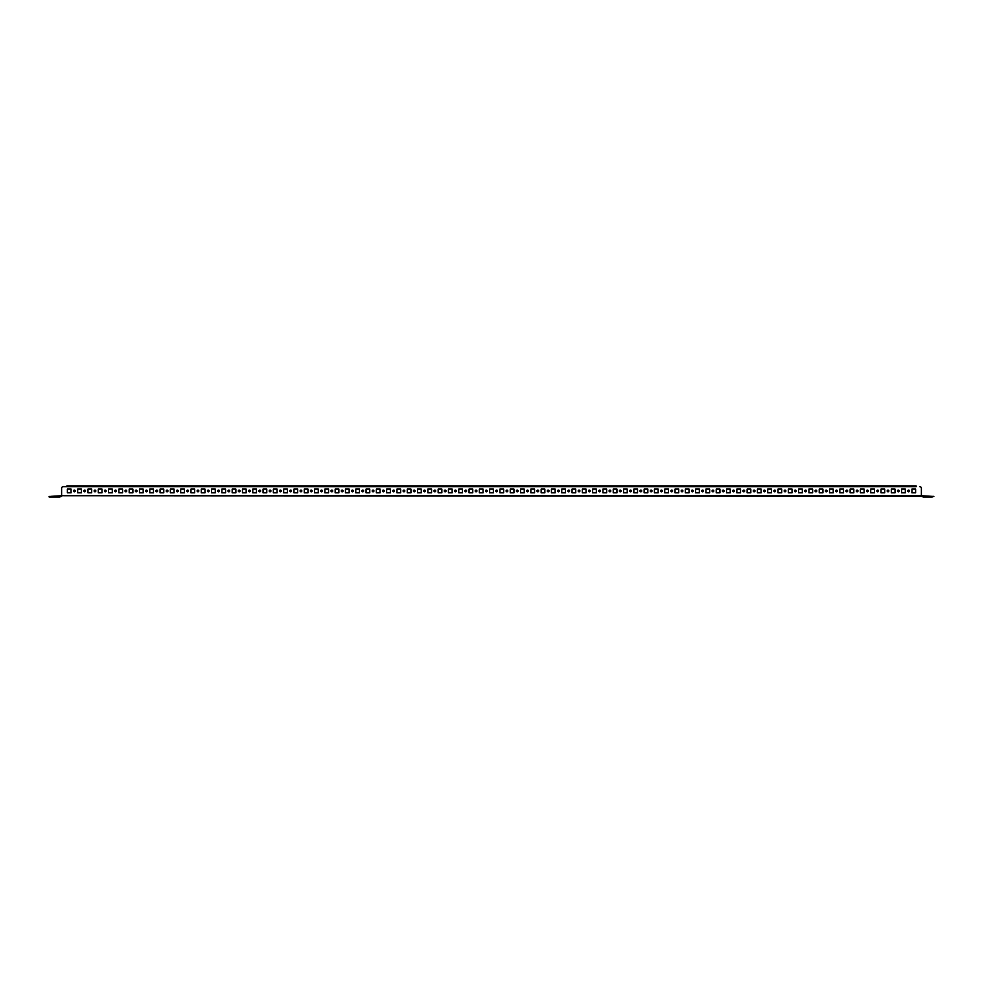 <?xml version="1.0" encoding="UTF-8"?>
<svg xmlns="http://www.w3.org/2000/svg" width="983" height="983" viewBox="0 0 983 983"><rect width="100%" height="100%" fill="white"/><g stroke="black" fill="none" stroke-linecap="round" stroke-linejoin="round"><path stroke-width="1.47" d="M908.611 490.099A0.86 0.86 0 0 0 907.751 490.959A0.86 0.86 0 0 0 908.611 491.819A0.86 0.86 0 0 0 909.484 490.959A0.86 0.86 0 0 0 908.611 490.099M898.315 490.099A0.86 0.86 0 0 0 897.454 490.959A0.86 0.86 0 0 0 898.315 491.819A0.86 0.86 0 0 0 899.187 490.959A0.86 0.86 0 0 0 898.315 490.099M888.018 490.099A0.86 0.86 0 0 0 887.158 490.959A0.86 0.86 0 0 0 888.018 491.819A0.86 0.86 0 0 0 888.878 490.959A0.86 0.86 0 0 0 888.018 490.099M877.721 490.099A0.86 0.86 0 0 0 876.861 490.959A0.86 0.86 0 0 0 877.721 491.819A0.86 0.86 0 0 0 878.581 490.959A0.86 0.86 0 0 0 877.721 490.099M867.424 490.099A0.86 0.86 0 0 0 866.551 490.959A0.86 0.86 0 0 0 867.424 491.819A0.86 0.86 0 0 0 868.284 490.959A0.86 0.86 0 0 0 867.424 490.099M857.127 490.099A0.86 0.86 0 0 0 856.254 490.959A0.86 0.86 0 0 0 857.127 491.819A0.86 0.86 0 0 0 857.987 490.959A0.86 0.86 0 0 0 857.127 490.099M846.818 490.099A0.86 0.86 0 0 0 845.958 490.959A0.86 0.86 0 0 0 846.818 491.819A0.86 0.86 0 0 0 847.69 490.959A0.86 0.86 0 0 0 846.818 490.099M836.521 490.099A0.86 0.86 0 0 0 835.661 490.959A0.86 0.86 0 0 0 836.521 491.819A0.86 0.86 0 0 0 837.393 490.959A0.86 0.86 0 0 0 836.521 490.099M826.224 490.099A0.86 0.86 0 0 0 825.364 490.959A0.86 0.86 0 0 0 826.224 491.819A0.86 0.86 0 0 0 827.084 490.959A0.86 0.86 0 0 0 826.224 490.099M815.927 490.099A0.86 0.86 0 0 0 815.054 490.959A0.86 0.86 0 0 0 815.927 491.819A0.86 0.86 0 0 0 816.787 490.959A0.86 0.86 0 0 0 815.927 490.099M805.63 490.099A0.86 0.86 0 0 0 804.758 490.959A0.86 0.86 0 0 0 805.63 491.819A0.86 0.86 0 0 0 806.49 490.959A0.86 0.86 0 0 0 805.63 490.099M795.321 490.099A0.86 0.86 0 0 0 794.461 490.959A0.86 0.86 0 0 0 795.321 491.819A0.86 0.86 0 0 0 796.193 490.959A0.86 0.86 0 0 0 795.321 490.099M785.024 490.099A0.86 0.86 0 0 0 784.164 490.959A0.86 0.86 0 0 0 785.024 491.819A0.86 0.86 0 0 0 785.896 490.959A0.86 0.86 0 0 0 785.024 490.099M774.727 490.099A0.86 0.86 0 0 0 773.867 490.959A0.86 0.86 0 0 0 774.727 491.819A0.86 0.86 0 0 0 775.587 490.959A0.86 0.86 0 0 0 774.727 490.099M764.43 490.099A0.86 0.86 0 0 0 763.558 490.959A0.86 0.86 0 0 0 764.43 491.819A0.86 0.86 0 0 0 765.29 490.959A0.86 0.86 0 0 0 764.43 490.099M754.133 490.099A0.86 0.86 0 0 0 753.261 490.959A0.86 0.86 0 0 0 754.133 491.819A0.86 0.86 0 0 0 754.993 490.959A0.86 0.86 0 0 0 754.133 490.099M743.836 490.099A0.86 0.86 0 0 0 742.964 490.959A0.86 0.86 0 0 0 743.836 491.819A0.86 0.86 0 0 0 744.696 490.959A0.86 0.86 0 0 0 743.836 490.099M733.527 490.099A0.86 0.86 0 0 0 732.667 490.959A0.86 0.86 0 0 0 733.527 491.819A0.86 0.86 0 0 0 734.399 490.959A0.86 0.86 0 0 0 733.527 490.099M723.23 490.099A0.86 0.86 0 0 0 722.37 490.959A0.86 0.86 0 0 0 723.23 491.819A0.86 0.86 0 0 0 724.102 490.959A0.86 0.86 0 0 0 723.23 490.099M712.933 490.099A0.86 0.86 0 0 0 712.073 490.959A0.86 0.86 0 0 0 712.933 491.819A0.86 0.86 0 0 0 713.793 490.959A0.86 0.86 0 0 0 712.933 490.099M702.636 490.099A0.86 0.86 0 0 0 701.764 490.959A0.86 0.86 0 0 0 702.636 491.819A0.86 0.86 0 0 0 703.496 490.959A0.86 0.86 0 0 0 702.636 490.099M692.339 490.099A0.86 0.86 0 0 0 691.467 490.959A0.86 0.86 0 0 0 692.339 491.819A0.86 0.86 0 0 0 693.199 490.959A0.86 0.86 0 0 0 692.339 490.099M682.03 490.099A0.86 0.86 0 0 0 681.17 490.959A0.86 0.86 0 0 0 682.03 491.819A0.86 0.86 0 0 0 682.902 490.959A0.86 0.86 0 0 0 682.03 490.099M671.733 490.099A0.86 0.86 0 0 0 670.873 490.959A0.86 0.86 0 0 0 671.733 491.819A0.86 0.86 0 0 0 672.605 490.959A0.86 0.86 0 0 0 671.733 490.099M661.436 490.099A0.86 0.86 0 0 0 660.576 490.959A0.86 0.86 0 0 0 661.436 491.819A0.86 0.86 0 0 0 662.296 490.959A0.86 0.86 0 0 0 661.436 490.099M651.139 490.099A0.86 0.86 0 0 0 650.267 490.959A0.86 0.86 0 0 0 651.139 491.819A0.86 0.86 0 0 0 651.999 490.959A0.86 0.86 0 0 0 651.139 490.099M640.842 490.099A0.86 0.86 0 0 0 639.97 490.959A0.86 0.86 0 0 0 640.842 491.819A0.86 0.86 0 0 0 641.702 490.959A0.86 0.86 0 0 0 640.842 490.099M630.545 490.099A0.86 0.86 0 0 0 629.673 490.959A0.86 0.86 0 0 0 630.545 491.819A0.86 0.86 0 0 0 631.405 490.959A0.86 0.86 0 0 0 630.545 490.099M620.236 490.099A0.86 0.86 0 0 0 619.376 490.959A0.86 0.86 0 0 0 620.236 491.819A0.86 0.86 0 0 0 621.109 490.959A0.86 0.86 0 0 0 620.236 490.099M609.939 490.099A0.86 0.86 0 0 0 609.079 490.959A0.86 0.86 0 0 0 609.939 491.819A0.86 0.86 0 0 0 610.812 490.959A0.86 0.86 0 0 0 609.939 490.099M599.642 490.099A0.86 0.86 0 0 0 598.782 490.959A0.86 0.86 0 0 0 599.642 491.819A0.86 0.86 0 0 0 600.502 490.959A0.86 0.86 0 0 0 599.642 490.099M589.345 490.099A0.86 0.86 0 0 0 588.473 490.959A0.86 0.86 0 0 0 589.345 491.819A0.86 0.86 0 0 0 590.205 490.959A0.86 0.86 0 0 0 589.345 490.099M579.048 490.099A0.86 0.86 0 0 0 578.176 490.959A0.86 0.86 0 0 0 579.048 491.819A0.86 0.86 0 0 0 579.909 490.959A0.86 0.86 0 0 0 579.048 490.099M568.739 490.099A0.86 0.86 0 0 0 567.879 490.959A0.86 0.86 0 0 0 568.739 491.819A0.86 0.86 0 0 0 569.612 490.959A0.86 0.86 0 0 0 568.739 490.099M558.442 490.099A0.86 0.86 0 0 0 557.582 490.959A0.86 0.86 0 0 0 558.442 491.819A0.86 0.86 0 0 0 559.315 490.959A0.86 0.86 0 0 0 558.442 490.099M548.145 490.099A0.86 0.86 0 0 0 547.285 490.959A0.86 0.86 0 0 0 548.145 491.819A0.86 0.86 0 0 0 549.005 490.959A0.86 0.86 0 0 0 548.145 490.099M537.848 490.099A0.86 0.86 0 0 0 536.976 490.959A0.86 0.86 0 0 0 537.848 491.819A0.86 0.86 0 0 0 538.709 490.959A0.86 0.86 0 0 0 537.848 490.099M527.552 490.099A0.86 0.86 0 0 0 526.679 490.959A0.86 0.86 0 0 0 527.552 491.819A0.86 0.86 0 0 0 528.412 490.959A0.86 0.86 0 0 0 527.552 490.099M517.255 490.099A0.86 0.86 0 0 0 516.382 490.959A0.86 0.86 0 0 0 517.255 491.819A0.86 0.86 0 0 0 518.115 490.959A0.86 0.86 0 0 0 517.255 490.099M506.945 490.099A0.86 0.86 0 0 0 506.085 490.959A0.86 0.86 0 0 0 506.945 491.819A0.86 0.86 0 0 0 507.818 490.959A0.86 0.86 0 0 0 506.945 490.099M496.648 490.099A0.86 0.86 0 0 0 495.788 490.959A0.86 0.86 0 0 0 496.648 491.819A0.86 0.86 0 0 0 497.521 490.959A0.86 0.86 0 0 0 496.648 490.099M486.352 490.099A0.86 0.86 0 0 0 485.491 490.959A0.86 0.86 0 0 0 486.352 491.819A0.86 0.86 0 0 0 487.212 490.959A0.86 0.86 0 0 0 486.352 490.099M476.055 490.099A0.86 0.86 0 0 0 475.182 490.959A0.86 0.86 0 0 0 476.055 491.819A0.86 0.86 0 0 0 476.915 490.959A0.86 0.86 0 0 0 476.055 490.099M465.758 490.099A0.86 0.86 0 0 0 464.885 490.959A0.86 0.86 0 0 0 465.758 491.819A0.86 0.86 0 0 0 466.618 490.959A0.86 0.86 0 0 0 465.758 490.099M455.448 490.099A0.86 0.86 0 0 0 454.588 490.959A0.86 0.86 0 0 0 455.448 491.819A0.86 0.86 0 0 0 456.321 490.959A0.86 0.86 0 0 0 455.448 490.099M445.152 490.099A0.86 0.86 0 0 0 444.291 490.959A0.86 0.86 0 0 0 445.152 491.819A0.86 0.86 0 0 0 446.024 490.959A0.86 0.86 0 0 0 445.152 490.099M434.855 490.099A0.86 0.86 0 0 0 433.995 490.959A0.86 0.86 0 0 0 434.855 491.819A0.86 0.86 0 0 0 435.715 490.959A0.86 0.86 0 0 0 434.855 490.099M424.558 490.099A0.86 0.86 0 0 0 423.685 490.959A0.86 0.86 0 0 0 424.558 491.819A0.86 0.86 0 0 0 425.418 490.959A0.86 0.86 0 0 0 424.558 490.099M414.261 490.099A0.86 0.86 0 0 0 413.388 490.959A0.86 0.86 0 0 0 414.261 491.819A0.86 0.86 0 0 0 415.121 490.959A0.86 0.86 0 0 0 414.261 490.099M403.964 490.099A0.86 0.86 0 0 0 403.091 490.959A0.86 0.86 0 0 0 403.964 491.819A0.86 0.86 0 0 0 404.824 490.959A0.86 0.86 0 0 0 403.964 490.099M393.655 490.099A0.86 0.86 0 0 0 392.795 490.959A0.86 0.86 0 0 0 393.655 491.819A0.86 0.86 0 0 0 394.527 490.959A0.86 0.86 0 0 0 393.655 490.099M383.358 490.099A0.86 0.86 0 0 0 382.498 490.959A0.86 0.86 0 0 0 383.358 491.819A0.86 0.86 0 0 0 384.23 490.959A0.86 0.86 0 0 0 383.358 490.099M373.061 490.099A0.86 0.86 0 0 0 372.201 490.959A0.86 0.86 0 0 0 373.061 491.819A0.86 0.86 0 0 0 373.921 490.959A0.86 0.86 0 0 0 373.061 490.099M362.764 490.099A0.86 0.86 0 0 0 361.891 490.959A0.86 0.86 0 0 0 362.764 491.819A0.86 0.86 0 0 0 363.624 490.959A0.86 0.86 0 0 0 362.764 490.099M352.467 490.099A0.86 0.86 0 0 0 351.595 490.959A0.86 0.86 0 0 0 352.467 491.819A0.86 0.86 0 0 0 353.327 490.959A0.86 0.86 0 0 0 352.467 490.099M342.158 490.099A0.86 0.86 0 0 0 341.298 490.959A0.86 0.86 0 0 0 342.158 491.819A0.86 0.86 0 0 0 343.03 490.959A0.86 0.86 0 0 0 342.158 490.099M331.861 490.099A0.86 0.86 0 0 0 331.001 490.959A0.86 0.86 0 0 0 331.861 491.819A0.86 0.86 0 0 0 332.733 490.959A0.86 0.86 0 0 0 331.861 490.099M321.564 490.099A0.86 0.86 0 0 0 320.704 490.959A0.86 0.86 0 0 0 321.564 491.819A0.86 0.86 0 0 0 322.424 490.959A0.86 0.86 0 0 0 321.564 490.099M311.267 490.099A0.86 0.86 0 0 0 310.395 490.959A0.86 0.86 0 0 0 311.267 491.819A0.86 0.86 0 0 0 312.127 490.959A0.86 0.86 0 0 0 311.267 490.099M300.97 490.099A0.86 0.86 0 0 0 300.098 490.959A0.86 0.86 0 0 0 300.97 491.819A0.86 0.86 0 0 0 301.83 490.959A0.86 0.86 0 0 0 300.97 490.099M290.661 490.099A0.86 0.86 0 0 0 289.801 490.959A0.86 0.86 0 0 0 290.661 491.819A0.86 0.86 0 0 0 291.533 490.959A0.86 0.86 0 0 0 290.661 490.099M280.364 490.099A0.86 0.86 0 0 0 279.504 490.959A0.86 0.86 0 0 0 280.364 491.819A0.86 0.86 0 0 0 281.236 490.959A0.86 0.86 0 0 0 280.364 490.099M270.067 490.099A0.86 0.86 0 0 0 269.207 490.959A0.86 0.86 0 0 0 270.067 491.819A0.86 0.86 0 0 0 270.939 490.959A0.86 0.86 0 0 0 270.067 490.099M259.77 490.099A0.86 0.86 0 0 0 258.91 490.959A0.86 0.86 0 0 0 259.77 491.819A0.86 0.86 0 0 0 260.63 490.959A0.86 0.86 0 0 0 259.77 490.099M249.473 490.099A0.86 0.86 0 0 0 248.601 490.959A0.86 0.86 0 0 0 249.473 491.819A0.86 0.86 0 0 0 250.333 490.959A0.86 0.86 0 0 0 249.473 490.099M239.176 490.099A0.86 0.86 0 0 0 238.304 490.959A0.86 0.86 0 0 0 239.176 491.819A0.86 0.86 0 0 0 240.036 490.959A0.86 0.86 0 0 0 239.176 490.099M228.867 490.099A0.86 0.86 0 0 0 228.007 490.959A0.86 0.86 0 0 0 228.867 491.819A0.86 0.86 0 0 0 229.739 490.959A0.86 0.86 0 0 0 228.867 490.099M218.57 490.099A0.86 0.86 0 0 0 217.71 490.959A0.86 0.86 0 0 0 218.57 491.819A0.86 0.86 0 0 0 219.442 490.959A0.86 0.86 0 0 0 218.57 490.099M208.273 490.099A0.86 0.86 0 0 0 207.413 490.959A0.86 0.86 0 0 0 208.273 491.819A0.86 0.86 0 0 0 209.133 490.959A0.86 0.86 0 0 0 208.273 490.099M197.976 490.099A0.86 0.86 0 0 0 197.104 490.959A0.86 0.86 0 0 0 197.976 491.819A0.86 0.86 0 0 0 198.836 490.959A0.86 0.86 0 0 0 197.976 490.099M187.679 490.099A0.86 0.86 0 0 0 186.807 490.959A0.86 0.86 0 0 0 187.679 491.819A0.86 0.86 0 0 0 188.539 490.959A0.86 0.86 0 0 0 187.679 490.099M177.37 490.099A0.86 0.86 0 0 0 176.51 490.959A0.86 0.86 0 0 0 177.37 491.819A0.86 0.86 0 0 0 178.242 490.959A0.86 0.86 0 0 0 177.37 490.099M167.073 490.099A0.86 0.86 0 0 0 166.213 490.959A0.86 0.86 0 0 0 167.073 491.819A0.86 0.86 0 0 0 167.946 490.959A0.86 0.86 0 0 0 167.073 490.099M156.776 490.099A0.86 0.86 0 0 0 155.916 490.959A0.86 0.86 0 0 0 156.776 491.819A0.86 0.86 0 0 0 157.649 490.959A0.86 0.86 0 0 0 156.776 490.099M146.479 490.099A0.86 0.86 0 0 0 145.619 490.959A0.86 0.86 0 0 0 146.479 491.819A0.86 0.86 0 0 0 147.339 490.959A0.86 0.86 0 0 0 146.479 490.099M136.182 490.099A0.86 0.86 0 0 0 135.31 490.959A0.86 0.86 0 0 0 136.182 491.819A0.86 0.86 0 0 0 137.042 490.959A0.86 0.86 0 0 0 136.182 490.099M125.885 490.099A0.86 0.86 0 0 0 125.013 490.959A0.86 0.86 0 0 0 125.885 491.819A0.86 0.86 0 0 0 126.746 490.959A0.86 0.86 0 0 0 125.885 490.099M115.576 490.099A0.86 0.86 0 0 0 114.716 490.959A0.86 0.86 0 0 0 115.576 491.819A0.86 0.86 0 0 0 116.449 490.959A0.86 0.86 0 0 0 115.576 490.099M105.279 490.099A0.86 0.86 0 0 0 104.419 490.959A0.86 0.86 0 0 0 105.279 491.819A0.86 0.86 0 0 0 106.152 490.959A0.86 0.86 0 0 0 105.279 490.099M94.982 490.099A0.86 0.86 0 0 0 94.122 490.959A0.86 0.86 0 0 0 94.982 491.819A0.86 0.86 0 0 0 95.843 490.959A0.86 0.86 0 0 0 94.982 490.099M84.685 490.099A0.86 0.86 0 0 0 83.813 490.959A0.86 0.86 0 0 0 84.685 491.819A0.86 0.86 0 0 0 85.546 490.959A0.86 0.86 0 0 0 84.685 490.099M74.389 490.099A0.86 0.86 0 0 0 73.516 490.959A0.86 0.86 0 0 0 74.389 491.819A0.86 0.86 0 0 0 75.249 490.959A0.86 0.86 0 0 0 74.389 490.099M63.256 486.634L66.758 486.634L63.256 486.634A1.647 1.647 0 0 0 61.61 488.281L61.61 495.69L61.61 488.281M916.242 486.634L66.758 486.634L66.758 486.007L916.242 486.007L916.242 486.634M77.682 492.815L81.392 492.815L81.392 489.104L77.682 489.104L77.682 492.815L81.392 492.815L81.392 489.104L77.682 489.104L77.682 492.815M67.385 492.815L71.083 492.815L71.083 489.104L67.385 489.104L67.385 492.815L71.083 492.815L71.083 489.104L67.385 489.104L67.385 492.815M932.203 496.366L933.85 496.366L932.203 496.993L932.203 496.366L921.599 495.739A0.627 0.627 0 0 0 921.39 495.702L921.39 488.281A1.647 1.647 0 0 0 919.744 486.634M87.978 489.104L87.978 492.815L91.689 492.815L91.689 489.104L87.978 489.104L87.978 492.815L91.689 492.815L91.689 489.104L87.978 489.104M98.275 489.104L98.275 492.815L101.986 492.815L101.986 489.104L98.275 489.104L98.275 492.815L101.986 492.815L101.986 489.104L98.275 489.104M108.572 489.104L108.572 492.815L112.283 492.815L112.283 489.104L108.572 489.104L108.572 492.815L112.283 492.815L112.283 489.104L108.572 489.104M118.882 489.104L118.882 492.815L122.58 492.815L122.58 489.104L118.882 489.104L118.882 492.815L122.58 492.815L122.58 489.104L118.882 489.104M129.178 489.104L129.178 492.815L132.889 492.815L132.889 489.104L129.178 489.104L129.178 492.815L132.889 492.815L132.889 489.104L129.178 489.104M139.475 489.104L139.475 492.815L143.186 492.815L143.186 489.104L139.475 489.104L139.475 492.815L143.186 492.815L143.186 489.104L139.475 489.104M149.772 489.104L149.772 492.815L153.483 492.815L153.483 489.104L149.772 489.104L149.772 492.815L153.483 492.815L153.483 489.104L149.772 489.104M160.069 489.104L160.069 492.815L163.78 492.815L163.78 489.104L160.069 489.104L160.069 492.815L163.78 492.815L163.78 489.104L160.069 489.104M170.378 489.104L170.378 492.815L174.077 492.815L174.077 489.104L170.378 489.104L170.378 492.815L174.077 492.815L174.077 489.104L170.378 489.104M180.675 489.104L180.675 492.815L184.374 492.815L184.374 489.104L180.675 489.104L180.675 492.815L184.374 492.815L184.374 489.104L180.675 489.104M190.972 489.104L190.972 492.815L194.683 492.815L194.683 489.104L190.972 489.104L190.972 492.815L194.683 492.815L194.683 489.104L190.972 489.104M201.269 489.104L201.269 492.815L204.98 492.815L204.98 489.104L201.269 489.104L201.269 492.815L204.98 492.815L204.98 489.104L201.269 489.104M211.566 489.104L211.566 492.815L215.277 492.815L215.277 489.104L211.566 489.104L211.566 492.815L215.277 492.815L215.277 489.104L211.566 489.104M221.863 489.104L221.863 492.815L225.574 492.815L225.574 489.104L221.863 489.104L221.863 492.815L225.574 492.815L225.574 489.104L221.863 489.104M232.172 489.104L232.172 492.815L235.871 492.815L235.871 489.104L232.172 489.104L232.172 492.815L235.871 492.815L235.871 489.104L232.172 489.104M242.469 489.104L242.469 492.815L246.18 492.815L246.18 489.104L242.469 489.104L242.469 492.815L246.18 492.815L246.18 489.104L242.469 489.104M252.766 489.104L252.766 492.815L256.477 492.815L256.477 489.104L252.766 489.104L252.766 492.815L256.477 492.815L256.477 489.104L252.766 489.104M263.063 489.104L263.063 492.815L266.774 492.815L266.774 489.104L263.063 489.104L263.063 492.815L266.774 492.815L266.774 489.104L263.063 489.104M273.36 489.104L273.36 492.815L277.071 492.815L277.071 489.104L273.36 489.104L273.36 492.815L277.071 492.815L277.071 489.104L273.36 489.104M283.669 489.104L283.669 492.815L287.368 492.815L287.368 489.104L283.669 489.104L283.669 492.815L287.368 492.815L287.368 489.104L283.669 489.104M293.966 489.104L293.966 492.815L297.665 492.815L297.665 489.104L293.966 489.104L293.966 492.815L297.665 492.815L297.665 489.104L293.966 489.104M304.263 489.104L304.263 492.815L307.974 492.815L307.974 489.104L304.263 489.104L304.263 492.815L307.974 492.815L307.974 489.104L304.263 489.104M314.56 489.104L314.56 492.815L318.271 492.815L318.271 489.104L314.56 489.104L314.56 492.815L318.271 492.815L318.271 489.104L314.56 489.104M324.857 489.104L324.857 492.815L328.568 492.815L328.568 489.104L324.857 489.104L324.857 492.815L328.568 492.815L328.568 489.104L324.857 489.104M335.154 489.104L335.154 492.815L338.865 492.815L338.865 489.104L335.154 489.104L335.154 492.815L338.865 492.815L338.865 489.104L335.154 489.104M345.463 489.104L345.463 492.815L349.162 492.815L349.162 489.104L345.463 489.104L345.463 492.815L349.162 492.815L349.162 489.104L345.463 489.104M355.76 489.104L355.76 492.815L359.471 492.815L359.471 489.104L355.76 489.104L355.76 492.815L359.471 492.815L359.471 489.104L355.76 489.104M366.057 489.104L366.057 492.815L369.768 492.815L369.768 489.104L366.057 489.104L366.057 492.815L369.768 492.815L369.768 489.104L366.057 489.104M376.354 489.104L376.354 492.815L380.065 492.815L380.065 489.104L376.354 489.104L376.354 492.815L380.065 492.815L380.065 489.104L376.354 489.104M386.651 489.104L386.651 492.815L390.362 492.815L390.362 489.104L386.651 489.104L386.651 492.815L390.362 492.815L390.362 489.104L386.651 489.104M396.96 489.104L396.96 492.815L400.659 492.815L400.659 489.104L396.96 489.104L396.96 492.815L400.659 492.815L400.659 489.104L396.96 489.104M407.257 489.104L407.257 492.815L410.955 492.815L410.955 489.104L407.257 489.104L407.257 492.815L410.955 492.815L410.955 489.104L407.257 489.104M417.554 489.104L417.554 492.815L421.265 492.815L421.265 489.104L417.554 489.104L417.554 492.815L421.265 492.815L421.265 489.104L417.554 489.104M427.851 489.104L427.851 492.815L431.562 492.815L431.562 489.104L427.851 489.104L427.851 492.815L431.562 492.815L431.562 489.104L427.851 489.104M438.148 489.104L438.148 492.815L441.859 492.815L441.859 489.104L438.148 489.104L438.148 492.815L441.859 492.815L441.859 489.104L438.148 489.104M448.445 489.104L448.445 492.815L452.155 492.815L452.155 489.104L448.445 489.104L448.445 492.815L452.155 492.815L452.155 489.104L448.445 489.104M458.754 489.104L458.754 492.815L462.452 492.815L462.452 489.104L458.754 489.104L458.754 492.815L462.452 492.815L462.452 489.104L458.754 489.104M469.051 489.104L469.051 492.815L472.762 492.815L472.762 489.104L469.051 489.104L469.051 492.815L472.762 492.815L472.762 489.104L469.051 489.104M479.348 489.104L479.348 492.815L483.058 492.815L483.058 489.104L479.348 489.104L479.348 492.815L483.058 492.815L483.058 489.104L479.348 489.104M489.645 489.104L489.645 492.815L493.355 492.815L493.355 489.104L489.645 489.104L489.645 492.815L493.355 492.815L493.355 489.104L489.645 489.104M499.942 489.104L499.942 492.815L503.652 492.815L503.652 489.104L499.942 489.104L499.942 492.815L503.652 492.815L503.652 489.104L499.942 489.104M510.251 489.104L510.251 492.815L513.949 492.815L513.949 489.104L510.251 489.104L510.251 492.815L513.949 492.815L513.949 489.104L510.251 489.104M520.548 489.104L520.548 492.815L524.246 492.815L524.246 489.104L520.548 489.104L520.548 492.815L524.246 492.815L524.246 489.104L520.548 489.104M530.845 489.104L530.845 492.815L534.555 492.815L534.555 489.104L530.845 489.104L530.845 492.815L534.555 492.815L534.555 489.104L530.845 489.104M541.141 489.104L541.141 492.815L544.852 492.815L544.852 489.104L541.141 489.104L541.141 492.815L544.852 492.815L544.852 489.104L541.141 489.104M551.438 489.104L551.438 492.815L555.149 492.815L555.149 489.104L551.438 489.104L551.438 492.815L555.149 492.815L555.149 489.104L551.438 489.104M561.735 489.104L561.735 492.815L565.446 492.815L565.446 489.104L561.735 489.104L561.735 492.815L565.446 492.815L565.446 489.104L561.735 489.104M572.045 489.104L572.045 492.815L575.743 492.815L575.743 489.104L572.045 489.104L572.045 492.815L575.743 492.815L575.743 489.104L572.045 489.104M582.341 489.104L582.341 492.815L586.052 492.815L586.052 489.104L582.341 489.104L582.341 492.815L586.052 492.815L586.052 489.104L582.341 489.104M592.638 489.104L592.638 492.815L596.349 492.815L596.349 489.104L592.638 489.104L592.638 492.815L596.349 492.815L596.349 489.104L592.638 489.104M602.935 489.104L602.935 492.815L606.646 492.815L606.646 489.104L602.935 489.104L602.935 492.815L606.646 492.815L606.646 489.104L602.935 489.104M613.232 489.104L613.232 492.815L616.943 492.815L616.943 489.104L613.232 489.104L613.232 492.815L616.943 492.815L616.943 489.104L613.232 489.104M623.541 489.104L623.541 492.815L627.24 492.815L627.24 489.104L623.541 489.104L623.541 492.815L627.24 492.815L627.24 489.104L623.541 489.104M633.838 489.104L633.838 492.815L637.537 492.815L637.537 489.104L633.838 489.104L633.838 492.815L637.537 492.815L637.537 489.104L633.838 489.104M644.135 489.104L644.135 492.815L647.846 492.815L647.846 489.104L644.135 489.104L644.135 492.815L647.846 492.815L647.846 489.104L644.135 489.104M654.432 489.104L654.432 492.815L658.143 492.815L658.143 489.104L654.432 489.104L654.432 492.815L658.143 492.815L658.143 489.104L654.432 489.104M664.729 489.104L664.729 492.815L668.44 492.815L668.44 489.104L664.729 489.104L664.729 492.815L668.44 492.815L668.44 489.104L664.729 489.104M675.026 489.104L675.026 492.815L678.737 492.815L678.737 489.104L675.026 489.104L675.026 492.815L678.737 492.815L678.737 489.104L675.026 489.104M685.335 489.104L685.335 492.815L689.034 492.815L689.034 489.104L685.335 489.104L685.335 492.815L689.034 492.815L689.034 489.104L685.335 489.104M695.632 489.104L695.632 492.815L699.343 492.815L699.343 489.104L695.632 489.104L695.632 492.815L699.343 492.815L699.343 489.104L695.632 489.104M705.929 489.104L705.929 492.815L709.64 492.815L709.64 489.104L705.929 489.104L705.929 492.815L709.64 492.815L709.64 489.104L705.929 489.104M716.226 489.104L716.226 492.815L719.937 492.815L719.937 489.104L716.226 489.104L716.226 492.815L719.937 492.815L719.937 489.104L716.226 489.104M726.523 489.104L726.523 492.815L730.234 492.815L730.234 489.104L726.523 489.104L726.523 492.815L730.234 492.815L730.234 489.104L726.523 489.104M736.832 489.104L736.832 492.815L740.531 492.815L740.531 489.104L736.832 489.104L736.832 492.815L740.531 492.815L740.531 489.104L736.832 489.104M747.129 489.104L747.129 492.815L750.828 492.815L750.828 489.104L747.129 489.104L747.129 492.815L750.828 492.815L750.828 489.104L747.129 489.104M757.426 489.104L757.426 492.815L761.137 492.815L761.137 489.104L757.426 489.104L757.426 492.815L761.137 492.815L761.137 489.104L757.426 489.104M767.723 489.104L767.723 492.815L771.434 492.815L771.434 489.104L767.723 489.104L767.723 492.815L771.434 492.815L771.434 489.104L767.723 489.104M778.02 489.104L778.02 492.815L781.731 492.815L781.731 489.104L778.02 489.104L778.02 492.815L781.731 492.815L781.731 489.104L778.02 489.104M788.317 489.104L788.317 492.815L792.028 492.815L792.028 489.104L788.317 489.104L788.317 492.815L792.028 492.815L792.028 489.104L788.317 489.104M798.626 489.104L798.626 492.815L802.325 492.815L802.325 489.104L798.626 489.104L798.626 492.815L802.325 492.815L802.325 489.104L798.626 489.104M808.923 489.104L808.923 492.815L812.634 492.815L812.634 489.104L808.923 489.104L808.923 492.815L812.634 492.815L812.634 489.104L808.923 489.104M819.22 489.104L819.22 492.815L822.931 492.815L822.931 489.104L819.22 489.104L819.22 492.815L822.931 492.815L822.931 489.104L819.22 489.104M829.517 489.104L829.517 492.815L833.228 492.815L833.228 489.104L829.517 489.104L829.517 492.815L833.228 492.815L833.228 489.104L829.517 489.104M839.814 489.104L839.814 492.815L843.525 492.815L843.525 489.104L839.814 489.104L839.814 492.815L843.525 492.815L843.525 489.104L839.814 489.104M850.123 489.104L850.123 492.815L853.822 492.815L853.822 489.104L850.123 489.104L850.123 492.815L853.822 492.815L853.822 489.104L850.123 489.104M860.42 489.104L860.42 492.815L864.131 492.815L864.131 489.104L860.42 489.104L860.42 492.815L864.131 492.815L864.131 489.104L860.42 489.104M870.717 489.104L870.717 492.815L874.428 492.815L874.428 489.104L870.717 489.104L870.717 492.815L874.428 492.815L874.428 489.104L870.717 489.104M881.014 489.104L881.014 492.815L884.725 492.815L884.725 489.104L881.014 489.104L881.014 492.815L884.725 492.815L884.725 489.104L881.014 489.104M891.311 489.104L891.311 492.815L895.021 492.815L895.021 489.104L891.311 489.104L891.311 492.815L895.021 492.815L895.021 489.104L891.311 489.104M901.608 489.104L901.608 492.815L905.318 492.815L905.318 489.104L901.608 489.104L901.608 492.815L905.318 492.815L905.318 489.104L901.608 489.104M911.917 489.104L911.917 492.815L915.615 492.815L915.615 489.104L911.917 489.104L911.917 492.815L915.615 492.815L915.615 489.104L911.917 489.104M932.203 496.993L923.344 496.993A0.627 0.627 0 0 1 923.135 496.956L921.39 496.317L61.61 495.702A0.627 0.627 0 0 0 61.401 495.739L50.797 496.366L50.797 496.993L49.15 496.993L50.797 496.366M50.797 496.993L59.656 496.993A0.627 0.627 0 0 0 59.865 496.956L61.61 496.317M921.39 496.317L921.39 495.69L61.61 495.69M49.15 496.366L49.15 496.993M68.417 486.634L66.758 486.634"/></g></svg>
